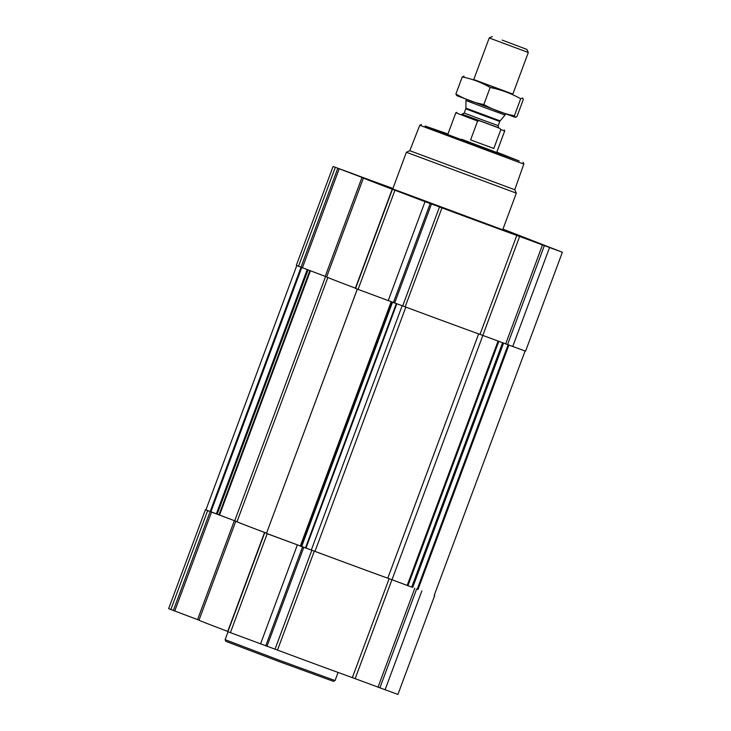 <?xml version="1.0" encoding="UTF-8"?>
<svg xmlns="http://www.w3.org/2000/svg" width="731" height="731" viewBox="0 0 731 731"><rect width="100%" height="100%" fill="white"/><g stroke="black" fill="none" stroke-linecap="round" stroke-linejoin="round"><path stroke-width="1.1" d="M410.118 196.018L427.078 202.414L410.118 196.018M350.578 172.891L367.538 179.278L350.578 172.891M534.653 241.86L551.613 248.248L534.653 241.86M357.322 289.165L266.44 533.447L314.988 551.384A88.625 0.621 20.4 0 0 387.786 578.184L411.727 587.103L502.572 342.821M392.922 188.47A89.931 0.63 20.4 0 0 378.658 183.289L333.089 166.467L362.009 177.414L325.213 276.364L296.293 265.417L333.089 166.467M502.946 229.123L562.367 252.25L516.799 235.428A89.931 0.63 20.4 0 1 441.953 207.878L399.418 191.942A89.931 0.63 20.4 0 1 363.435 178.008A89.931 0.63 20.4 0 1 363.636 178.044L362.009 177.414M326.656 276.912L325.213 276.364M363.435 178.008L326.638 276.958A89.931 0.63 20.4 0 0 355.403 288.16M392.118 189.439L355.321 288.38L405.157 306.828A89.931 0.63 20.4 0 0 480.002 334.378L525.571 351.191L562.367 252.25M348.733 172.169L371.814 180.868L348.733 172.169M408.273 195.305L431.354 204.004L408.273 195.305M532.808 241.139L555.889 249.838L532.808 241.139M502.7 229.799L392.757 188.918L406.381 152.267L516.324 193.158L502.7 229.799M296.768 265.627L205.923 509.909L210.181 511.59L234.724 520.801L325.578 276.501M237.018 521.678L234.724 520.801M327.826 277.515L236.999 521.724A88.625 0.621 20.4 0 0 266.523 533.21A89.931 0.63 20.4 0 1 235.784 521.267L198.987 620.217A89.931 0.63 20.4 0 0 227.743 631.41M266.459 533.392L314.303 551.137A89.931 0.63 20.4 0 0 389.139 578.687L411.727 587.103M205.932 509.872L234.359 520.673L197.562 619.623L168.633 608.667L205.429 509.726M235.784 521.267A89.931 0.63 20.4 0 1 235.976 521.294L234.359 520.673M199.006 620.171L197.562 619.623M264.458 532.689L227.661 631.639L277.497 650.078A89.931 0.63 20.4 0 0 352.342 677.628L397.911 694.45L434.707 595.5M496.806 152.167L519.257 161.03L472.125 143.751L425.159 126.034L447.939 134.001M461.718 139.301L496.687 152.477L461.718 139.301M523.076 162.291L523.844 163.972L519.832 162.638L419.768 125.266L409.799 150.705L406.39 152.267M523.844 163.972L514.761 189.74L409.799 150.705M533.986 241.605L553.157 248.823L533.986 241.605M349.911 172.626L369.073 179.853L349.911 172.626M409.451 195.762L428.613 202.98L409.451 195.762M338.078 672.447L335.063 680.561L279.955 660.495L225.121 639.671L228.054 631.794M335.063 680.561L333.391 681.319L279.498 661.71L225.888 641.343L225.121 639.671M498.77 127.824L462.339 114.283M479.107 120.825L477.617 121.063L455.833 112.766L447.829 134.312M504.271 129.99L504.701 130.94L500.836 129.606L499.867 128.464M500.836 129.606L493.827 148.457L470.6 139.913L493.827 148.457M477.617 121.063L470.6 139.913M502.142 40.086L526.896 49.416L502.142 40.086M526.896 49.416L528.312 52.504L489.222 37.957L473.697 79.688L512.787 94.226L473.697 79.688M505.468 113.926L505.057 115.032L485.457 107.896L465.967 100.494L466.378 99.389M512.851 94.08L473.761 79.542M464.066 76.097L462.239 76.965C472.144 78.875 481.446 82.384 490.154 87.501C500.799 89.602 510.978 93.349 520.7 98.74L522.683 97.981L523.323 99.453L516.981 116.494L515.337 117.38L514.359 115.79C503.714 113.689 493.535 109.942 483.812 104.551C473.916 102.632 464.605 99.124 455.897 94.016L456.793 95.651L515.337 117.38M520.7 98.74L514.359 115.79M490.154 87.501L483.812 104.551M462.239 76.965L455.897 94.016M407.185 585.421L498.049 341.121M391.999 579.738L482.853 335.428M335.301 167.372L298.504 266.312M337.786 168.331L300.98 267.281M339.175 168.861L302.378 267.802M392.355 189.539L355.558 288.48M394.841 190.499L358.044 289.449M424.976 201.793L388.179 300.733M430.166 203.702L393.369 302.652M431.418 204.159L394.621 303.1M439.486 206.974L402.69 305.923M441.953 207.878L405.157 306.828M516.799 235.428L480.002 334.378M519.613 236.469L482.816 335.41M542.448 245.022L505.651 343.972M544.321 245.717L507.524 344.666M549.511 247.635L512.714 346.576M219.528 515.117L310.392 270.808M305.942 548.159L396.796 303.868M311.305 550.032L402.16 305.741M210.181 511.59L301.035 267.299M210.884 511.855L301.739 267.564M216.358 513.893L307.203 269.611M217.162 514.195L308.007 269.922M218.971 514.907L309.834 270.598M300.286 546.13L391.14 301.83M300.679 546.267L391.524 301.967M301.099 546.386L391.944 302.122M301.656 546.587L392.492 302.323M305.448 547.976L396.293 303.685M314.988 551.384L405.842 307.084M387.786 578.184L478.641 333.884M407.935 585.705L498.789 341.395M412.704 587.459L503.549 343.186M417.227 589.168L508.082 344.868M418.022 589.469L508.877 345.16M207.641 510.622L170.844 609.572M210.126 511.59L173.329 610.531M211.515 512.12L174.718 611.061M264.695 532.789L227.898 631.739M267.18 533.758L230.384 632.699M297.316 545.043L260.519 643.993M302.515 546.962L265.719 645.902M303.767 547.409L266.961 646.359M311.826 550.233L275.03 649.174M314.303 551.137L277.497 650.078M389.139 578.687L352.342 677.628M391.953 579.72L355.156 678.67M414.797 588.281L378 687.222M416.661 588.976L379.864 687.917M421.86 590.886L385.063 689.836M499.09 128.044L461.983 114.237M465.912 108.151L465.784 108.818L482.725 115.251L499.748 121.447L500.095 120.862L465.912 108.151L465.967 100.494M499.748 121.447L498.186 125.65L481.162 119.445L464.231 113.013L465.784 108.818M266.44 533.447L357.285 289.156M434.223 595.326L525.068 351.044M421.449 124.498L419.768 125.266M514.761 189.74L516.324 193.148M456.784 112.336L455.842 112.766M504.701 130.94L496.687 152.477M492.301 36.55L489.222 37.957M528.312 52.504L512.787 94.226M500.095 120.862L505.057 115.032M461.937 114.228L464.231 113.013M498.186 125.65C498.396 127.605 498.716 128.409 499.127 128.062"/></g></svg>
